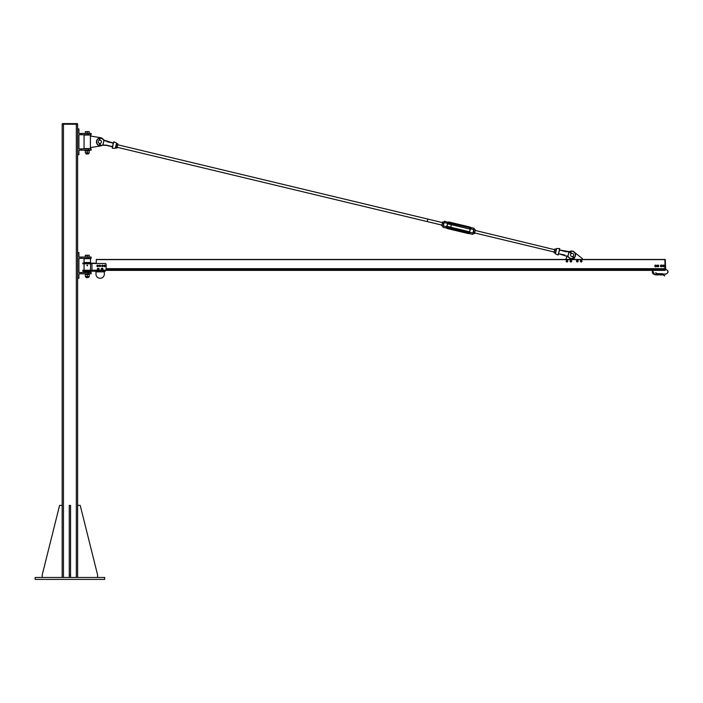 <?xml version="1.0" encoding="UTF-8"?>
<svg xmlns="http://www.w3.org/2000/svg" width="703" height="703" viewBox="0 0 703 703"><rect width="100%" height="100%" fill="white"/><g stroke="black" fill="none" stroke-linecap="round" stroke-linejoin="round"><path stroke-width="1.05" d="M104.677 579.404L35.15 579.404L35.15 577.471L104.677 577.471L104.677 579.404M97.585 577.471L97.585 574.896L80.204 505.369L77.629 505.369L77.629 577.471L77.629 124.238L62.172 124.238L62.172 577.471L62.172 505.369L59.597 505.369L42.215 574.896L42.215 577.471M62.514 124.238L62.514 123.596L77.321 123.596L77.321 124.238L77.321 123.596M69.272 577.471L69.272 505.369L70.555 505.369L70.555 577.471M69.272 574.896L70.555 574.896M81.17 272.5L91.144 272.5L91.144 273.783L81.17 273.783L81.17 272.5L78.912 272.5L78.912 258.335L91.144 258.335L91.144 257.052L81.17 257.052L81.17 258.335M81.17 273.783L78.912 273.783L78.912 278.291L77.629 278.291M81.17 257.052L78.912 257.052L78.912 252.544L77.629 252.544M91.952 270.778L105.151 270.778L105.151 270.242L82.778 270.242L82.778 271.209L105.309 271.209L105.309 270.233M91.952 271.209L91.952 263.484L105.151 263.484A0.967 0.967 0 0 1 106.118 264.451L106.118 269.284A0.967 0.967 0 0 1 105.151 270.242M96.293 263.168L82.778 263.168L82.778 263.81L91.952 263.81M84.061 262.518L90.502 262.518L90.502 258.66L84.061 258.66L84.061 262.518L83.42 263.168M90.502 271.859L84.061 271.859L90.502 272.175L91.144 271.209M95.977 271.209L95.977 271.859L104.343 271.859L104.343 271.209M104.343 271.859L104.343 274.108A4.183 4.183 0 0 1 100.16 278.291A4.183 4.183 0 0 1 95.977 274.108L95.977 271.859M84.061 263.81L84.061 270.242M85.353 258.66L89.211 258.66M89.211 272.175L85.353 272.175M87.594 265.242L87.488 265.769L86.873 265.418L87.594 265.242M87.286 265.093L87.286 265.743L87.286 265.093M89.211 276.639L85.353 276.472L89.211 276.639M89.211 274.434L85.353 274.434M89.211 276.472L89.211 274.601M87.286 276.472L87.286 274.601M85.353 276.472L85.353 274.601M85.142 274.434L89.422 274.434L89.422 273.783M86.197 277.65L88.569 277.457L86.197 277.65M89.211 255.417L88.253 255.242L89.211 255.242L89.211 257.052L85.353 257.052L85.353 255.242L88.253 255.242L85.353 255.417M87.286 257.052L87.286 255.417M96.909 266.173L97.014 265.453A0.721 0.721 0 0 0 97.48 266.613L96.909 266.173M97.278 265.128L97.691 265.18A0.721 0.721 0 0 0 97.014 265.453L97.278 265.128M98.104 265.242L98.253 265.629A0.721 0.721 0 0 0 97.691 265.18L98.104 265.242M98.156 266.349L97.48 266.613A0.721 0.721 0 0 0 98.253 265.629L98.156 266.349M99.114 265.919L99.466 265.286A0.721 0.721 0 0 0 99.492 266.534L99.114 265.919M99.817 265.066L100.186 265.268A0.721 0.721 0 0 0 99.466 265.286L99.817 265.066M100.555 265.47L100.564 265.883A0.721 0.721 0 0 0 100.186 265.268L100.555 265.47M100.213 266.516L99.492 266.534A0.721 0.721 0 0 0 100.564 265.883L100.213 266.516M101.689 265.936L102.014 265.295A0.721 0.721 0 0 0 102.084 266.542L101.689 265.936M102.366 265.066L102.743 265.259A0.721 0.721 0 0 0 102.014 265.295L102.366 265.066M103.113 265.444L103.139 265.866A0.721 0.721 0 0 0 102.743 265.259L103.113 265.444M102.805 266.507L102.084 266.542A0.721 0.721 0 0 0 103.139 265.866L102.805 266.507M103.982 266.129L104.123 265.426A0.721 0.721 0 0 0 104.527 266.613L103.982 266.129M104.395 265.11L104.809 265.189A0.721 0.721 0 0 0 104.123 265.426L104.395 265.11M105.213 265.268L105.353 265.664A0.721 0.721 0 0 0 104.809 265.189L105.213 265.268M105.213 266.375L104.527 266.613A0.721 0.721 0 0 0 105.353 265.664L105.213 266.375M102.357 268.528L102.735 269.056A0.641 0.641 0 0 0 101.715 268.599L102.357 268.528M102.77 269.425L102.471 269.644A0.641 0.641 0 0 0 102.735 269.056L102.77 269.425M102.163 269.855L101.83 269.706A0.641 0.641 0 0 0 102.471 269.644L102.163 269.855M101.452 269.187L101.715 268.599A0.641 0.641 0 0 0 101.83 269.706L101.452 269.187M98.666 268.651L98.859 269.267A0.641 0.641 0 0 0 98.042 268.502L98.666 268.651M98.772 269.627L98.411 269.732A0.641 0.641 0 0 0 98.859 269.267L98.772 269.627M98.06 269.847L97.787 269.592A0.641 0.641 0 0 0 98.411 269.732L98.06 269.847M97.603 268.977L98.042 268.502A0.641 0.641 0 0 0 97.787 269.592L97.603 268.977M102.093 268.23A0.888 0.888 0 0 1 102.858 269.565A0.888 0.888 0 0 1 101.32 269.565A0.888 0.888 0 0 1 102.093 268.23M98.227 268.23A0.888 0.888 0 0 1 98.991 269.565A0.888 0.888 0 0 1 97.462 269.565A0.888 0.888 0 0 1 98.227 268.23M98.253 268.361A0.756 0.756 0 0 1 98.877 269.504A0.756 0.756 0 0 1 97.576 269.504A0.756 0.756 0 0 1 98.2 268.361L98.253 268.441M102.12 268.361A0.756 0.756 0 0 1 102.743 269.504A0.756 0.756 0 0 1 101.443 269.504A0.756 0.756 0 0 1 102.067 268.361L102.12 268.423M77.629 128.93L78.912 128.93L78.912 133.438L91.144 133.438L91.144 134.73L78.912 134.73L78.912 148.887L91.144 148.887L91.144 150.178L88.165 150.178L88.165 148.887M81.17 133.438L81.17 134.73M77.629 154.686L78.912 154.686L78.912 150.178L81.17 150.178L81.17 148.887M81.17 150.178L88.165 150.178M101.838 145.486A4.183 4.183 0 0 1 100.678 145.908L90.397 147.604L90.397 136.013L100.678 137.709A4.183 4.183 0 0 1 103.288 139.44M90.502 136.013L90.502 135.046L84.061 135.046L84.061 148.57L90.502 148.57L90.502 147.604M89.132 134.73L85.353 135.046M89.211 148.57L85.353 148.57M86.197 154.036L88.569 153.852L86.197 154.036M89.211 131.812L88.253 131.637L89.211 131.637L89.211 133.438L85.353 133.438L85.353 131.637L88.253 131.637L85.353 131.812M87.286 133.438L87.286 131.812M89.211 153.034L85.353 152.859L89.211 153.034M89.211 150.82L85.353 150.82M89.211 152.859L89.211 150.996M87.286 152.859L87.286 150.996M85.353 152.859L85.353 150.996M85.142 150.82L89.422 150.82L89.422 150.178M652.489 270.383L105.309 270.383L664.853 270.383L105.309 270.383L652.489 270.383L654.713 274.715L658.333 274.952L658.333 274.258L654.713 274.39A2.417 2.417 0 0 1 652.902 270.383L664.853 270.383L664.853 269.653L106.039 269.653M106.056 269.618L664.853 269.618L106.056 269.618M106.118 268.722L664.853 268.722M106.118 268.687L664.853 268.687L665.258 259.46L665.495 269.082M661.637 273.889L661.637 274.39L665.653 273.95A2.197 2.197 0 0 0 667.85 271.753A2.197 2.197 0 0 0 665.653 269.565L665.258 259.46L96.293 259.46L96.293 263.484M665.258 270.242L664.853 259.706L665.495 270.005L664.853 270.242M664.853 270.005L105.722 270.057M655.837 272.746L655.837 272.746A2.417 2.417 0 0 0 657.929 273.95L658.333 274.267L658.333 273.704L658.333 274.337M659.827 274.776L659.827 274.258L658.351 274.346L658.351 273.687L659.801 273.687L660.143 274.776M664.528 275.919L664.528 275.919A2.417 2.417 0 0 0 662.437 274.715L661.637 274.952L661.637 273.704L665.653 274.267C668.905 272.597 668.905 270.919 665.653 269.24L665.495 269.24M658.351 274.75L660.143 274.715M661.637 274.267L661.637 274.776M660.143 274.434L660.143 273.704L660.143 274.39L661.611 274.75M660.161 274.75L660.143 274.267M657.929 265.426A0.51 0.51 0 0 0 657.428 265.936A0.51 0.51 0 0 0 657.929 266.446A0.51 0.51 0 0 0 658.439 265.936A0.51 0.51 0 0 0 657.929 265.426M657.929 265.523L658.289 266.147L657.577 266.147L657.929 265.523M663.527 265.391A0.51 0.51 0 0 0 663.017 265.901A0.51 0.51 0 0 0 663.527 266.411A0.51 0.51 0 0 0 664.027 265.901A0.51 0.51 0 0 0 663.527 265.391M663.527 265.488L663.887 266.103L663.166 266.103L663.527 265.488M661.268 265.391A0.51 0.51 0 0 0 660.767 265.901A0.51 0.51 0 0 0 661.268 266.411A0.51 0.51 0 0 0 661.778 265.901A0.51 0.51 0 0 0 661.268 265.391M661.268 265.488L661.628 266.103L660.917 266.103L661.268 265.488M655.679 265.426A0.51 0.51 0 0 0 655.17 265.936A0.51 0.51 0 0 0 655.679 266.446A0.51 0.51 0 0 0 656.189 265.936A0.51 0.51 0 0 0 655.679 265.426M655.679 265.523L656.04 266.147L655.319 266.147L655.679 265.523M656.382 265.532A0.808 0.808 0 0 0 654.976 265.532A0.808 0.808 0 0 0 655.679 266.745A0.808 0.808 0 0 0 656.382 265.532L656.145 266.745L655.214 266.745L654.739 265.936L655.214 265.128L656.382 265.532M658.632 266.34A0.808 0.808 0 0 0 657.929 265.128A0.808 0.808 0 0 0 657.226 266.34A0.808 0.808 0 0 0 658.632 266.34L657.463 266.745L656.997 265.936L657.463 265.128L658.403 265.128L658.632 266.34M661.971 266.305A0.808 0.808 0 0 0 661.268 265.093A0.808 0.808 0 0 0 660.565 266.305A0.808 0.808 0 0 0 661.971 266.305L660.802 266.709L660.337 265.901L660.802 265.093L661.743 265.093L661.971 266.305M664.23 266.305A0.808 0.808 0 0 0 663.527 265.093A0.808 0.808 0 0 0 662.824 266.305A0.808 0.808 0 0 0 664.23 266.305L663.052 266.709L662.586 265.901L663.052 265.093L663.992 265.093L664.23 266.305M575.362 259.46L582.444 259.46M574.755 252.544A3.867 3.867 0 0 0 570.423 251.235A8.498 8.498 0 0 1 569.14 251.56L569.14 251.56A8.498 8.498 0 0 0 570.423 251.235A3.867 3.867 0 0 1 574.237 257.781A3.867 3.867 0 0 0 570.423 251.235A3.867 3.867 0 0 1 574.755 252.544L582.444 258.695L582.444 259.345M572.787 259.46L565.704 259.345L567.224 256.226M567.787 260.954L567.532 261.718A0.808 0.808 0 0 0 567.259 260.347L567.787 260.954M567.18 262.034L566.732 261.876A0.808 0.808 0 0 0 567.532 261.718L567.18 262.034M566.293 261.727L566.196 261.27A0.808 0.808 0 0 0 566.732 261.876L566.293 261.727M566.46 260.505L567.259 260.347A0.808 0.808 0 0 0 566.196 261.27L566.46 260.505M571.565 260.725L571.548 261.534A0.808 0.808 0 0 0 570.871 260.303L571.565 260.725M571.311 261.929L570.845 261.92A0.808 0.808 0 0 0 571.548 261.534L571.311 261.929M570.37 261.911L570.151 261.507A0.808 0.808 0 0 0 570.845 261.92L570.37 261.911M570.159 260.69L570.871 260.303A0.808 0.808 0 0 0 570.151 261.507L570.159 260.69M576.653 260.62L577.4 260.312A0.808 0.808 0 0 0 576.548 261.428L576.653 260.62M577.866 260.365L578.042 260.804A0.808 0.808 0 0 0 577.4 260.312L577.866 260.365M578.226 261.235L577.936 261.604A0.808 0.808 0 0 0 578.042 260.804L578.226 261.235M577.189 261.92L576.548 261.428A0.808 0.808 0 0 0 577.936 261.604L577.189 261.92M581.346 260.321L581.935 260.883A0.808 0.808 0 0 0 580.573 260.549L581.346 260.321M582.066 261.331L581.75 261.674A0.808 0.808 0 0 0 581.935 260.883L582.066 261.331M581.425 262.008L580.968 261.903A0.808 0.808 0 0 0 581.75 261.674L581.425 262.008M580.379 261.34L580.573 260.549A0.808 0.808 0 0 0 580.968 261.903L580.379 261.34M100.072 138.271A3.664 3.664 0 0 1 102.937 139.379A8.7 8.7 0 0 0 103.965 140.284L102.954 145.222A8.498 8.498 0 0 0 102.84 145.24L102.84 145.24M105.345 140.908L113.209 143.025L104.167 140.178A8.498 8.498 0 0 1 103.086 139.238A3.867 3.867 0 0 0 99.958 138.069M102.823 144.95L104.123 140.407L113.148 143.219L113.042 144.721L113.719 141.883M99.132 138.236A3.867 3.867 0 0 0 96.636 143.14A3.867 3.867 0 0 0 101.566 145.574L101.496 145.38A8.7 8.7 0 0 1 102.823 145.038L106.338 145.143L112.339 146.584L112.252 148.034L112.48 146.909M101.566 145.574A8.498 8.498 0 0 1 102.954 145.222L103.007 145.011M102.954 145.222L106.311 145.345L112.445 146.857M113.93 141.786L116.593 143.034L115.327 148.307L112.392 148.219L112.489 146.953M112.559 146.83L111.909 146.69M112.796 146.382L112.981 144.721L112.313 146.786M112.875 145.169L112.489 147.032M112.814 142.929L113.684 142.832M107.146 141.778L113.455 143.096M115.705 147.771L116.417 144.458M568.973 251.797L569.158 251.762A8.7 8.7 0 0 0 570.485 251.419A3.664 3.664 0 0 1 574.079 257.649M558.463 253.423L559.052 251.612L558.463 253.423L559.175 253.871L558.595 253.519L558.261 254.917L558.498 253.924L558.05 255.022L555.396 253.774L556.662 248.493L559.588 248.581L559.052 251.612L559.676 250.022L565.643 251.656L568.955 251.806L567.857 256.393L569.158 251.85M566.636 255.901L568.059 256.446M567.866 256.41L568.024 256.525A8.7 8.7 0 0 1 569.043 257.43L568.903 257.57A3.867 3.867 0 0 0 573.455 258.317A3.867 3.867 0 0 1 568.903 257.57A8.498 8.498 0 0 0 567.822 256.63L558.744 253.774L564.834 255.022M570.485 251.419L570.423 251.235A8.498 8.498 0 0 1 569.026 251.586L559.676 250.022L565.678 251.463L559.65 250.013L559.737 248.774L559.676 250.022M556.17 249.846L555.572 252.351M558.621 252.913L558.999 252.078M100.081 140.213L99.431 140.249M101.443 141.725A1.608 1.608 0 0 0 98.965 140.459A1.608 1.608 0 0 0 99.105 143.245A1.608 1.608 0 0 0 101.443 141.725M571.012 253.853L571.557 253.502L571.012 253.853M570.801 255.874A1.608 1.608 0 0 1 572.057 253.388A1.608 1.608 0 0 1 573.578 255.725A1.608 1.608 0 0 1 570.801 255.874M573.56 258.924L572.69 256.507L573.34 257.623M571.205 253.686L570.3 252.746L570.827 252.359M572.927 256.402L573.578 257.526L573.086 256.305M573.578 257.526L574.588 258.071L573.499 257.535L573.683 258.924M573.736 258.915L573.613 257.623M570.388 252.113L570.783 252.72M570.757 252.342L570.783 252.834L570.757 252.342M100.678 145.591L100.09 143.394M99.861 138.957L99.923 140.205M100.467 145.679L99.896 144.396L99.536 145.495L99.914 144.44M99.536 145.495L99.826 144.423L99.483 145.477M99.606 140.213L99.395 138.983M99.536 138.93L100.028 138.64L99.58 137.92A0.492 0.492 87 0 1 100.028 138.64M99.914 143.412L100.134 144.379M99.606 138.974L99.562 138.139L99.606 138.974M99.58 138.139L99.624 138.939M447.626 223.747L451.361 224.723L450.764 227.227L446.985 226.41L447.626 223.747A1.002 1.002 0 0 1 448.839 223.009A1.002 1.002 0 0 0 447.626 223.747L446.739 226.348A1.265 1.265 0 0 0 447.67 227.869L468.312 232.552A1.002 1.002 0 0 0 469.525 231.805L447.003 226.331M443.848 222.93L443.25 225.435M443.997 222.297L444.217 221.401M446.704 226.735L446.097 227.377A2.012 2.012 0 0 0 447.495 228.589L447.67 227.869A1.265 1.265 0 0 1 446.704 226.735L446.097 227.377L446.704 226.735L443.391 225.944L442.881 226.955L444.208 222.535L447.521 223.326L447.275 222.482L447.521 223.326A1.265 1.265 0 0 1 448.901 222.754A1.265 1.265 0 0 0 447.372 223.695M442.881 226.955L443.101 226.05M446.097 227.377L446.598 228.115L443.075 227.271M473.163 233.326L472.934 234.161M473.725 230.865L473.216 233.009L473.76 229.617L472.943 233.027L469.63 232.236L469.876 233.08L469.63 232.236A1.265 1.265 0 0 1 468.26 232.807L468.084 233.528A2.012 2.012 0 0 0 469.876 233.08L469.103 233.501L472.627 234.354M473.901 230.127L474.094 229.45M447.609 223.826L470.166 229.152A1.002 1.002 0 0 0 469.419 227.939A1.002 1.002 0 0 1 470.166 229.152L469.525 231.805A1.002 1.002 0 0 1 468.312 232.552L447.732 227.614A1.002 1.002 0 0 1 446.985 226.41A1.002 1.002 0 0 0 447.732 227.614M448.839 223.009L469.481 227.693L448.839 223.009M470.166 229.152L470.412 229.213A1.265 1.265 0 0 0 469.481 227.693A1.265 1.265 0 0 1 470.448 228.818L471.054 228.176L470.456 228.826L473.76 229.617L474.27 228.598M447.495 228.589L468.084 233.528M474.077 228.29L470.553 227.447L471.054 228.176A2.012 2.012 0 0 0 469.657 226.964L449.068 222.034A2.012 2.012 0 0 0 447.275 222.482M444.524 221.208L447.583 222.253M441.73 225.725L442.785 221.928L441.73 225.733M443.356 224.986L443.997 222.306L442.635 221.963M442.987 225.935L441.888 225.672M442.943 226.102L441.844 225.839M443.452 223.976L442.354 223.712M475.413 229.767L474.34 233.765L475.413 229.89L474.05 229.503M474.534 233.528L473.163 233.203M475.21 230.118L474.112 229.855M474.71 232.201L473.611 231.937M474.674 232.957L554.201 252.017L554.755 249.714L475.272 230.452M554.052 252.649L554.307 251.586L554.052 252.649M554.755 249.714L554.307 251.586M554.948 248.888L556.319 249.214M555.423 252.966L556.126 250.04M555.3 252.86L554.201 252.597M555.265 253.018L554.166 252.755M555.774 250.901L554.676 250.637M117.12 147.542L117.867 143.851L116.918 148.061M115.731 147.894L115.696 147.437L116.83 148.157L117.067 147.762M116.452 144.888L117.55 145.152M116.768 143.588L117.867 143.851M115.942 147.041L117.041 147.305M117.788 144.783L442.477 222.596L427.828 219.081L427.222 221.586L441.879 225.101L117.181 147.287M76.337 577.471L76.337 124.238M63.463 577.471L63.463 124.238M63.481 123.596L63.481 124.238M76.355 123.596L76.355 124.238M88.165 273.783L88.165 272.5M88.165 257.052L88.165 258.335M87.286 270.242L87.286 271.209M87.286 263.168L87.286 263.81M87.286 265.18L87.286 265.655L87.286 265.18M88.165 133.438L88.165 134.73M652.902 270.383L664.853 270.383M96.293 259.618L664.853 259.618M655.565 272.905L658.333 273.95M661.611 273.906L660.161 274.346L660.143 273.704L661.637 273.704M658.333 274.952L658.351 274.381L659.801 274.381M101.496 145.38A3.664 3.664 0 0 1 100.67 145.565M100.415 145.583A3.664 3.664 0 0 1 99.105 138.465M99.351 138.386A3.664 3.664 0 0 1 99.817 138.289M113.051 143.746L112.981 144.721M559.105 251.639L559.491 250.734M573.42 258.106A3.664 3.664 0 0 1 569.043 257.43M573.463 257.588L572.804 256.463M570.818 252.764L571.311 253.616M571.486 253.528L571.012 252.342A0.492 0.475 -127.7 0 0 570.23 251.938A0.492 0.475 -127.7 0 0 570.3 252.746L570.625 252.922M574.553 258.089L573.745 257.386M570.3 252.746L570.256 251.92A0.492 0.475 52.3 0 1 571.038 252.324L571.029 252.685M571.038 252.315L570.256 251.92M99.87 138.561L100.019 138.64A0.492 0.492 -93 0 0 99.562 137.92A0.492 0.492 -93 0 0 99.193 138.684L99.308 138.596M99.624 143.403L99.677 144.405L99.624 143.403M99.826 144.423L99.773 143.412M99.677 138.922L99.738 140.205M99.958 144.414L100.511 145.662M469.525 231.805L470.412 229.213M468.312 232.552L468.26 232.798A1.265 1.265 0 0 0 469.78 231.867M447.67 227.869L468.26 232.798M469.657 226.964L469.481 227.684M449.068 222.034L448.901 222.754M90.502 262.518L91.144 263.168M84.061 271.859L83.42 271.209M90.502 270.242L90.502 263.81M87.611 265.418L86.952 265.418L87.611 265.418M85.994 276.639L85.994 277.457M88.569 276.639L88.569 277.457M85.994 153.034L85.994 153.852M88.569 153.034L88.569 153.852M664.81 275.761L661.637 274.39M660.161 274.97L661.637 274.952M99.562 137.92L99.193 138.684M99.343 145.433L99.677 144.405"/></g></svg>
